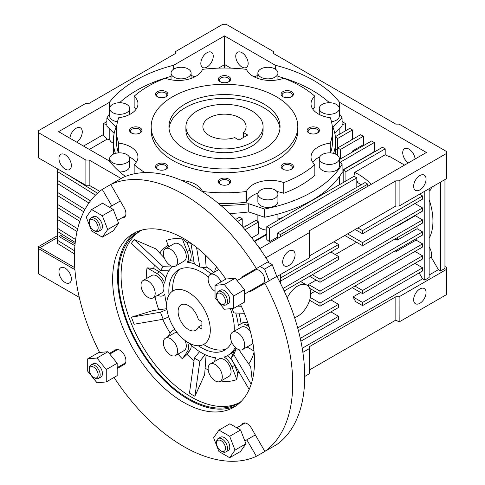 <?xml version="1.0" encoding="UTF-8"?>
<svg xmlns="http://www.w3.org/2000/svg" width="485" height="485" viewBox="0 0 485 485"><rect width="100%" height="100%" fill="white"/><g stroke="black" fill="none" stroke-linecap="round" stroke-linejoin="round"><path stroke-width="0.73" d="M188.477 329.539A14.665 8.463 60 0 1 178.898 316.62A14.665 8.463 60 0 1 181.147 304.871A14.665 8.463 60 0 1 188.477 305.592A14.665 8.463 60 0 1 198.316 319.463L201.899 321.537L201.899 329.097L198.316 327.029A14.665 8.463 60 0 1 195.807 330.267A14.665 8.463 60 0 1 188.477 329.539M188.477 292.364A30.87 17.824 60 0 1 208.641 319.566A30.87 17.824 60 0 1 203.912 344.301A30.87 17.824 60 0 1 188.477 342.774A30.87 17.824 60 0 1 168.307 315.571A30.87 17.824 60 0 1 173.042 290.836A30.87 17.824 60 0 1 188.477 292.364M201.899 324.956L198.316 327.029M251.776 110.889A38.588 22.28 180 0 1 263.076 126.646A38.588 22.28 180 0 1 239.257 147.222A38.588 22.28 180 0 1 197.207 142.396A38.588 22.28 180 0 1 185.907 126.646A38.588 22.28 180 0 1 209.726 106.063A38.588 22.28 180 0 1 251.776 110.889M243.5 132.575L247.738 135.024L239.008 140.062L234.77 137.619A21.607 12.477 180 0 1 209.211 135.467A21.607 12.477 180 0 1 202.882 126.646A21.607 12.477 180 0 1 216.225 115.115A21.607 12.477 180 0 1 239.772 117.819A21.607 12.477 180 0 1 246.101 126.646A21.607 12.477 180 0 1 243.5 132.575L243.5 137.473M216.589 296.196L216.589 295.038A7.718 4.456 60 0 1 218.183 291.503A7.718 4.456 60 0 1 222.045 291.885A7.718 4.456 60 0 1 227.083 298.687A7.718 4.456 60 0 1 225.901 304.871A7.718 4.456 60 0 1 222.045 304.489L221.039 303.907A6.299 3.637 60 0 1 216.589 296.196A6.299 3.637 60 0 1 221.039 293.625A6.299 3.637 60 0 1 225.495 301.337A6.299 3.637 60 0 1 221.039 303.907L222.045 304.489M225.901 304.871L228.174 303.561A7.718 4.456 -120 0 0 229.356 297.378A7.718 4.456 -120 0 0 224.312 290.576A7.718 4.456 -120 0 0 220.457 290.194L218.183 291.503M89.252 222.676L89.252 221.518A7.718 4.456 60 0 1 90.847 217.983A7.718 4.456 60 0 1 94.708 218.371A7.718 4.456 60 0 1 99.746 225.167A7.718 4.456 60 0 1 98.564 231.351A7.718 4.456 60 0 1 94.708 230.969L93.702 230.393A6.299 3.637 60 0 1 89.252 222.676A6.299 3.637 60 0 1 93.702 220.105A6.299 3.637 60 0 1 98.158 227.823A6.299 3.637 60 0 1 93.702 230.393L94.708 230.969M98.564 231.351L100.838 230.042A7.718 4.456 -120 0 0 102.02 223.858A7.718 4.456 -120 0 0 96.976 217.056A7.718 4.456 -120 0 0 93.12 216.674L90.847 217.983M89.252 369.716L89.252 368.551A7.718 4.456 60 0 1 90.847 365.023A7.718 4.456 60 0 1 94.708 365.405A7.718 4.456 60 0 1 99.746 372.207A7.718 4.456 60 0 1 98.564 378.391A7.718 4.456 60 0 1 94.708 378.009L93.702 377.427A6.299 3.637 60 0 1 89.252 369.716A6.299 3.637 60 0 1 93.702 367.145A6.299 3.637 60 0 1 98.158 374.856A6.299 3.637 60 0 1 93.702 377.427L94.708 378.009M98.564 378.391L100.838 377.075A7.718 4.456 -120 0 0 102.02 370.892A7.718 4.456 -120 0 0 96.976 364.096A7.718 4.456 -120 0 0 93.12 363.714L90.847 365.023M216.589 443.229L216.589 442.071A7.718 4.456 60 0 1 218.183 438.537A7.718 4.456 60 0 1 222.045 438.919A7.718 4.456 60 0 1 227.083 445.721A7.718 4.456 60 0 1 225.901 451.905A7.718 4.456 60 0 1 222.045 451.523L221.039 450.941A6.299 3.637 60 0 1 216.589 443.229A6.299 3.637 60 0 1 221.039 440.659A6.299 3.637 60 0 1 225.495 448.37A6.299 3.637 60 0 1 221.039 450.941L222.045 451.523M225.901 451.905L228.174 450.595A7.718 4.456 -120 0 0 229.356 444.412A7.718 4.456 -120 0 0 224.312 437.609A7.718 4.456 -120 0 0 220.457 437.228L218.183 438.537M237.129 280.566L255.377 270.03A7.718 4.456 60 0 1 259.239 270.412A7.718 4.456 60 0 1 264.276 277.214A7.718 4.456 60 0 1 263.094 283.398L244.507 294.128M264.865 283.264A154.345 89.113 60 0 1 264.865 451.42L276.868 444.484A154.345 89.113 60 0 0 276.868 276.335L251.479 290.994A8.487 4.898 60 0 1 249.32 291.346M263.458 284.077A8.487 4.898 60 0 1 261.33 284.416M99.613 352.462A154.345 89.113 60 0 1 102.262 189.386L110.756 184.488A154.345 89.113 60 0 1 183.566 194.376A154.345 89.113 60 0 1 256.377 268.563L268.381 261.633A154.345 89.113 60 0 0 195.57 187.446A154.345 89.113 60 0 0 122.76 177.552L110.756 184.488L124.142 207.677A8.487 4.898 60 0 1 124.142 217.48A8.487 4.898 60 0 1 121.99 217.832M215.213 364.52A10.033 5.79 60 0 1 221.766 373.359A10.033 5.79 60 0 1 220.232 381.398A10.033 5.79 60 0 1 215.213 380.901A10.033 5.79 60 0 1 208.659 372.062A10.033 5.79 60 0 1 210.199 364.023A10.033 5.79 60 0 1 215.213 364.52M220.232 381.398L228.962 376.36A10.033 5.79 -120 0 0 230.502 368.321A10.033 5.79 -120 0 0 223.949 359.476A10.033 5.79 -120 0 0 218.929 358.985L210.199 364.023M170.465 338.688A10.033 5.79 60 0 1 177.025 347.527A10.033 5.79 60 0 1 175.485 355.566A10.033 5.79 60 0 1 170.465 355.068A10.033 5.79 60 0 1 163.912 346.229A10.033 5.79 60 0 1 165.452 338.19A10.033 5.79 60 0 1 170.465 338.688M175.485 355.566L184.215 350.522A10.033 5.79 -120 0 0 184.979 340.428M148.095 281.021A10.033 5.79 60 0 1 154.648 289.86A10.033 5.79 60 0 1 153.108 297.899A10.033 5.79 60 0 1 148.095 297.402A10.033 5.79 60 0 1 141.541 288.563A10.033 5.79 60 0 1 143.081 280.524A10.033 5.79 60 0 1 148.095 281.021M153.108 297.899L161.844 292.861A10.033 5.79 -120 0 0 163.378 284.822A10.033 5.79 -120 0 0 156.825 275.977A10.033 5.79 -120 0 0 151.811 275.48L143.081 280.524M170.465 249.193A10.033 5.79 60 0 1 177.025 258.032A10.033 5.79 60 0 1 175.485 266.071A10.033 5.79 60 0 1 170.465 265.574A10.033 5.79 60 0 1 163.912 256.735A10.033 5.79 60 0 1 165.452 248.696A10.033 5.79 60 0 1 170.465 249.193M175.485 266.071L184.215 261.027A10.033 5.79 -120 0 0 185.755 252.988A10.033 5.79 -120 0 0 179.201 244.149A10.033 5.79 -120 0 0 174.182 243.652L165.452 248.696M215.037 291.303A10.033 5.79 60 0 1 208.629 282.452A10.033 5.79 60 0 1 210.199 274.528A10.033 5.79 60 0 1 215.213 275.025A10.033 5.79 60 0 1 221.027 281.876M237.589 332.692A10.033 5.79 60 0 1 244.143 341.531A10.033 5.79 60 0 1 242.603 349.57A10.033 5.79 60 0 1 237.589 349.073A10.033 5.79 60 0 1 231.036 340.234A10.033 5.79 60 0 1 232.57 332.195A10.033 5.79 60 0 1 237.589 332.692M242.603 349.57L251.333 344.526A10.033 5.79 -120 0 0 252.849 342.81M250.387 331.473A10.033 5.79 -120 0 0 246.319 327.648A10.033 5.79 -120 0 0 241.306 327.151L232.57 332.195M194.364 263.828A52.465 30.288 -120 0 0 187.307 262.227L190.035 260.651A13.119 7.572 -120 0 0 189.962 250.048L187.046 242.536L182.342 239.014A78.224 45.166 60 0 0 166.276 240.451L168.738 246.798M193.945 261.318A52.465 30.288 -120 0 0 190.035 260.651M236.122 405.763A100.322 57.921 60 0 1 188.477 399.482A100.322 57.921 60 0 1 123.62 313.316A100.322 57.921 60 0 1 135.921 232.206M240.505 304.422A100.322 57.921 60 0 1 233.728 407.285A100.322 57.921 60 0 1 183.566 402.32A100.322 57.921 60 0 1 118.025 313.91A100.322 57.921 60 0 1 133.405 233.515A100.322 57.921 60 0 1 183.566 238.487A100.322 57.921 60 0 1 225.877 279.075M239.402 402.629A99.17 57.254 60 0 1 191.205 396.96A99.17 57.254 60 0 1 126.797 310.818A99.17 57.254 60 0 1 140.274 230.933M241.36 401.271A99.17 57.254 60 0 1 238.062 403.447A99.17 57.254 60 0 1 188.477 398.537A99.17 57.254 60 0 1 123.693 311.152A99.17 57.254 60 0 1 138.892 231.684A99.17 57.254 60 0 1 142.432 229.914M208.411 276.977A46.305 26.736 -120 0 0 201.572 272.2A46.305 26.736 -120 0 0 178.419 269.902A46.305 26.736 -120 0 0 168.992 294.953M198.316 345.744A46.305 26.736 -120 0 0 201.572 347.812A46.305 26.736 -120 0 0 224.725 350.103A46.305 26.736 -120 0 0 231.733 342.131M165.749 278.202A13.119 7.572 -120 0 0 159.553 271.885L153.727 268.52A72.714 41.983 60 0 1 154.472 265.016M159.753 253.061A72.714 41.983 60 0 1 168.168 245.331M153.727 268.52L147.04 267.811A78.224 45.166 60 0 0 146.258 278.687M170.211 333.195A72.714 41.983 60 0 1 162.711 319.33M158.783 309.769A72.714 41.983 60 0 1 154.994 296.814M194.018 360.67A72.714 41.983 60 0 1 187.046 354.402L182.342 358.791A78.224 45.166 60 0 1 177.959 354.135M192.181 394.784L189.465 393.117L194.382 358.088L199.838 361.24L194.921 396.269L192.181 394.784M187.046 242.536A72.714 41.983 60 0 1 190.944 243.385M166.973 309.509L160.432 312.219L163.16 319.251L134.109 324.247L131.374 317.214L153.145 310.521L166.87 308.684M134.109 239.517L163.16 266.714L160.432 270.594L131.374 243.397L134.109 239.517L155.873 248.878L164.36 258.02M269.139 280.797L264.592 269.09L260.027 266.453L242.991 276.292L256.377 268.563M268.381 449.389L256.377 456.318A154.345 89.113 60 0 1 114.054 377.433M241.603 277.984A8.487 4.898 60 0 1 242.991 276.292L254.995 269.363A8.487 4.898 60 0 0 253.613 271.048M111.792 205.895L102.262 189.386M109.301 353.48L115.654 349.812A8.487 4.898 60 0 1 124.142 354.711A8.487 4.898 60 0 1 124.142 364.514L117.17 368.539M256.377 456.318L246.847 439.81M241.603 425.018A8.487 4.898 60 0 1 242.991 423.326A8.487 4.898 60 0 1 251.479 428.231L264.865 451.42M194.921 396.269L204.652 374.596L206.064 355.117M208.198 369.885A72.714 41.983 60 0 1 205.113 368.26M239.117 372.225A72.714 41.983 60 0 1 237.62 372.886L236.874 379.561A78.224 45.166 60 0 1 220.905 381.01M254.073 352.074A72.714 41.983 60 0 1 248.72 363.98M252.242 380.573L250.696 366.848L238.838 349.667M213.758 272.473A52.465 30.288 -120 0 0 206.119 266.695M187.046 354.402L189.962 350.255A13.119 7.572 -120 0 0 191.193 345.138M237.62 372.886L234.71 365.375A13.119 7.572 -120 0 0 227.259 355.741M236.874 379.561L231.982 366.951A13.119 7.572 -120 0 0 224.094 357.045A52.465 30.288 -120 0 0 227.804 355.438L230.533 353.862A52.465 30.288 -120 0 0 234.109 351.14M241.045 323.737A52.465 30.288 -120 0 0 238.947 313.128M247.877 322.962A13.119 7.572 -120 0 0 242.488 322.901L239.76 324.477A13.119 7.572 -120 0 0 238.359 325.738A52.465 30.288 -120 0 0 235.728 313.013M234.249 331.225A46.305 26.736 -120 0 0 230.393 308.702M216.686 267.083L215.91 268.181A13.119 7.572 -120 0 0 214.703 271.927M187.307 262.227A13.119 7.572 -120 0 0 187.234 251.624L182.342 239.014M172.696 266.447A52.465 30.288 -120 0 0 164.785 283.264A13.119 7.572 -120 0 0 156.825 273.461L147.04 267.811M175.17 329.861A13.119 7.572 -120 0 0 172.642 330.473A13.119 7.572 -120 0 0 171.163 331.843L167.561 336.972M182.342 358.791L187.234 351.831A13.119 7.572 -120 0 0 187.64 342.271M247.077 346.987L253.964 350.964M249.047 326.702L246.319 325.126A13.119 7.572 -120 0 0 239.76 324.477M227.804 355.438A52.465 30.288 -120 0 0 235.298 347.315M211.03 274.049A52.465 30.288 -120 0 0 201.687 267.241M157.613 295.298A13.119 7.572 -120 0 0 163.384 295.535A13.119 7.572 -120 0 0 164.785 294.268A52.465 30.288 -120 0 0 166.658 304.313M189.047 343.089A52.465 30.288 -120 0 0 215.837 357.784A13.119 7.572 -120 0 0 214.703 361.422M177.383 332.868A10.033 5.79 -120 0 0 174.182 333.146L165.452 338.19M236.165 348.084L234.237 350.831L231.06 358.451L233.788 354.571L251.163 384.278M231.06 358.451L249.181 389.431M236.413 348.279L233.788 354.571M172.411 266.689L172.023 266.271M160.432 270.594L168.907 270.842M163.16 266.714L172.102 266.974M199.577 351.625L194.382 358.088M205.106 354.687L199.838 361.24M190.908 243.167L194.382 263.925L199.838 267.071L206.192 267.641L205.179 254.861M196.54 247.356L199.838 267.071M160.432 312.219L131.374 317.214M168.738 316.941L163.16 319.251M241.366 306.277L237.529 306.138M232.085 308.551L233.788 312.946L244.373 313.316M235.025 450.098L229.672 436.294L218.959 430.104L213.6 437.725L218.959 451.529L229.672 457.713L235.025 450.098L245.937 443.793L240.584 429.989L229.672 436.294M240.584 429.989L229.872 423.805L218.959 430.104M245.937 443.793L240.584 451.414L229.672 457.713M96.976 382.762L106.257 381.938L106.257 369.564L96.976 358.027L87.7 358.851L87.7 371.225L96.976 382.762M106.257 369.564L117.17 363.265L117.17 375.632L106.257 381.938M117.17 363.265L107.894 351.722L96.976 358.027M107.894 351.722L98.613 352.553L87.7 358.851M86.263 217.177L91.623 230.981L102.335 237.165L107.688 229.544L102.335 215.74L91.623 209.556L86.263 217.177M107.688 229.544L118.601 223.239L113.248 230.86L102.335 237.165M118.601 223.239L113.248 209.441L102.335 215.74M113.248 209.441L102.535 203.251L91.623 209.556M224.312 284.507L215.037 285.338L215.037 297.705L224.312 309.242L233.588 308.418L233.588 296.044L224.312 284.507L235.225 278.208L225.949 279.033L215.037 285.338M233.588 296.044L244.507 289.745L244.507 302.113L233.588 308.418M244.507 289.745L235.225 278.208M264.592 269.09L272.237 264.683L267.665 262.046M276.777 276.389L272.237 264.683M263.076 126.646L263.076 130.423A38.588 22.28 180 0 1 251.776 146.179A38.588 22.28 180 0 1 209.726 151.005A38.588 22.28 180 0 1 185.907 130.423L185.907 126.646M429.128 246.816A10.803 6.238 60 0 1 431.553 254.661A10.803 6.238 60 0 1 431.183 257.171L429.128 258.353M294.589 317.645A18.521 10.694 120 0 0 297.614 316.305A18.521 10.694 120 0 0 309.715 299.985A18.521 10.694 120 0 0 306.878 285.144L301.421 281.991A18.521 10.694 120 0 0 300.5 281.561M306.878 285.144A18.521 10.694 120 0 0 297.614 286.059A18.521 10.694 120 0 0 287.229 297.972M220.529 81.916A5.129 2.965 180 0 1 219.359 80.037A5.129 2.965 180 0 1 220.863 77.946A5.129 2.965 180 0 1 226.453 77.303A5.129 2.965 180 0 1 229.623 80.037A5.129 2.965 180 0 1 228.453 81.916M228.859 81.704A6.172 3.565 180 0 1 220.129 81.704A6.172 3.565 180 0 1 220.129 76.666A6.172 3.565 180 0 1 228.859 76.666A6.172 3.565 180 0 1 228.859 81.704L228.859 81.704M283.282 96.927A5.129 2.965 180 0 1 282.118 95.042A5.129 2.965 180 0 1 285.283 92.308A5.129 2.965 180 0 1 290.873 92.95A5.129 2.965 180 0 1 292.376 95.042A5.129 2.965 180 0 1 291.212 96.927M282.882 96.715L282.882 96.715A6.172 3.565 180 0 1 282.882 91.671A6.172 3.565 180 0 1 291.612 91.671A6.172 3.565 180 0 1 291.612 96.715A6.172 3.565 180 0 1 282.882 96.715M309.278 133.157A5.129 2.965 180 0 1 308.114 131.277A5.129 2.965 180 0 1 309.612 129.18A5.129 2.965 180 0 1 315.201 128.537A5.129 2.965 180 0 1 318.372 131.277A5.129 2.965 180 0 1 317.202 133.157M317.608 132.945A6.172 3.565 180 0 1 308.878 132.945A6.172 3.565 180 0 1 308.878 127.901A6.172 3.565 180 0 1 317.608 127.901A6.172 3.565 180 0 1 317.608 132.945L317.608 132.945M283.282 169.386A5.129 2.965 180 0 1 282.118 167.507A5.129 2.965 180 0 1 283.622 165.415A5.129 2.965 180 0 1 289.212 164.773A5.129 2.965 180 0 1 292.376 167.507A5.129 2.965 180 0 1 291.212 169.386M291.612 169.174A6.172 3.565 180 0 1 282.882 169.174A6.172 3.565 180 0 1 282.882 164.136A6.172 3.565 180 0 1 291.612 164.136A6.172 3.565 180 0 1 291.612 169.174L291.612 169.174M220.529 184.397A5.129 2.965 180 0 1 219.359 182.518A5.129 2.965 180 0 1 220.863 180.42A5.129 2.965 180 0 1 226.453 179.777A5.129 2.965 180 0 1 229.623 182.518A5.129 2.965 180 0 1 228.453 184.397M228.859 184.185A6.172 3.565 180 0 1 220.129 184.185A6.172 3.565 180 0 1 220.129 179.141A6.172 3.565 180 0 1 228.859 179.141A6.172 3.565 180 0 1 228.859 184.185L228.859 184.185M157.777 169.386A5.129 2.965 180 0 1 156.606 167.507A5.129 2.965 180 0 1 159.771 164.773A5.129 2.965 180 0 1 165.367 165.415A5.129 2.965 180 0 1 166.864 167.507A5.129 2.965 180 0 1 165.7 169.386M157.37 169.174L157.37 169.174A6.172 3.565 180 0 1 157.37 164.136A6.172 3.565 180 0 1 166.1 164.136A6.172 3.565 180 0 1 166.1 169.174A6.172 3.565 180 0 1 157.37 169.174M131.781 133.157A5.129 2.965 180 0 1 130.611 131.277A5.129 2.965 180 0 1 132.114 129.18A5.129 2.965 180 0 1 137.704 128.537A5.129 2.965 180 0 1 140.874 131.277A5.129 2.965 180 0 1 139.704 133.157M140.11 132.945A6.172 3.565 180 0 1 131.374 132.945A6.172 3.565 180 0 1 131.374 127.901A6.172 3.565 180 0 1 140.11 127.901A6.172 3.565 180 0 1 140.11 132.945L140.11 132.945M157.777 96.927A5.129 2.965 180 0 1 156.606 95.042A5.129 2.965 180 0 1 158.11 92.95A5.129 2.965 180 0 1 163.7 92.308A5.129 2.965 180 0 1 166.864 95.042A5.129 2.965 180 0 1 165.7 96.927M166.1 96.715A6.172 3.565 180 0 1 157.37 96.715A6.172 3.565 180 0 1 157.37 91.671A6.172 3.565 180 0 1 166.1 91.671A6.172 3.565 180 0 1 166.1 96.715L166.1 96.715M275.001 68.967A10.033 5.79 180 0 1 277.935 73.065A10.033 5.79 180 0 1 271.745 78.412A10.033 5.79 180 0 1 260.809 77.157A10.033 5.79 180 0 1 257.875 73.065A10.033 5.79 180 0 1 264.064 67.712A10.033 5.79 180 0 1 275.001 68.967M173.982 68.967A10.033 5.79 180 0 1 184.918 67.712A10.033 5.79 180 0 1 191.108 73.065A10.033 5.79 180 0 1 188.174 77.157A10.033 5.79 180 0 1 177.237 78.412A10.033 5.79 180 0 1 171.047 73.065A10.033 5.79 180 0 1 173.982 68.967M112.587 104.414A10.033 5.79 180 0 1 123.523 103.159A10.033 5.79 180 0 1 129.713 108.507A10.033 5.79 180 0 1 126.779 112.605A10.033 5.79 180 0 1 115.842 113.86A10.033 5.79 180 0 1 109.652 108.507A10.033 5.79 180 0 1 112.587 104.414M112.587 154.545A10.033 5.79 180 0 1 123.523 153.284A10.033 5.79 180 0 1 129.713 158.637A10.033 5.79 180 0 1 126.779 162.736A10.033 5.79 180 0 1 115.842 163.991A10.033 5.79 180 0 1 109.652 158.637A10.033 5.79 180 0 1 112.587 154.545M129.713 158.637L129.713 166.197A10.033 5.79 180 0 1 126.779 170.296A10.033 5.79 180 0 1 119.85 171.993M275.001 189.987A10.033 5.79 180 0 1 277.935 194.085A10.033 5.79 180 0 1 271.745 199.438A10.033 5.79 180 0 1 260.809 198.183A10.033 5.79 180 0 1 257.875 194.085A10.033 5.79 180 0 1 264.064 188.732A10.033 5.79 180 0 1 275.001 189.987M277.935 194.085L277.935 201.645A10.033 5.79 180 0 1 271.745 206.998A10.033 5.79 180 0 1 260.809 205.743A10.033 5.79 180 0 1 257.875 201.645L257.875 194.085M336.396 154.545A10.033 5.79 180 0 1 339.336 158.637A10.033 5.79 180 0 1 333.14 163.991A10.033 5.79 180 0 1 322.21 162.736A10.033 5.79 180 0 1 319.269 158.637A10.033 5.79 180 0 1 325.459 153.284A10.033 5.79 180 0 1 336.396 154.545M339.336 158.637L339.336 166.197A10.033 5.79 180 0 1 333.14 171.551A10.033 5.79 180 0 1 322.21 170.296A10.033 5.79 180 0 1 319.269 166.197L319.269 158.637M322.21 104.414A10.033 5.79 180 0 1 333.14 103.159A10.033 5.79 180 0 1 339.336 108.507A10.033 5.79 180 0 1 336.396 112.605A10.033 5.79 180 0 1 325.459 113.86A10.033 5.79 180 0 1 319.269 108.507A10.033 5.79 180 0 1 322.21 104.414M339.336 108.507L339.336 116.073A10.033 5.79 180 0 1 336.396 120.165A10.033 5.79 180 0 1 331.479 121.723M258.596 226.495A10.033 5.79 0 0 0 260.809 228.429A10.033 5.79 0 0 0 266.786 230.084M322.719 193.254A10.033 5.79 0 0 0 323.828 193.739M339.179 129.095L339.179 134.466M136.152 109.18A24.693 14.259 0 0 0 134.151 106.924L134.151 96.212A108.04 62.377 180 0 1 148.095 86.318A108.04 62.377 180 0 1 165.239 78.267A24.693 14.259 0 0 0 195.885 76.29A24.693 14.259 0 0 0 202.506 69.349A108.04 62.377 180 0 1 246.477 69.349A24.693 14.259 0 0 0 283.749 78.267A108.04 62.377 180 0 1 314.838 96.212A24.693 14.259 0 0 0 311.024 103.826A24.693 14.259 0 0 0 330.273 117.734A108.04 62.377 180 0 1 332.534 130.423A108.04 62.377 180 0 1 330.273 143.117A24.693 14.259 0 0 0 311.024 157.025A24.693 14.259 0 0 0 314.838 164.633A108.04 62.377 180 0 1 283.749 182.584A24.693 14.259 0 0 0 246.477 191.496A108.04 62.377 180 0 1 202.506 191.496A24.693 14.259 0 0 0 181.833 180.517M144.888 172.599A108.04 62.377 180 0 1 134.151 164.633A24.693 14.259 0 0 0 137.964 157.025A24.693 14.259 0 0 0 118.71 143.117A108.04 62.377 180 0 1 116.448 130.423A108.04 62.377 180 0 1 118.71 117.734A24.693 14.259 0 0 0 130.726 113.908A24.693 14.259 0 0 0 137.964 103.826A24.693 14.259 0 0 0 134.151 96.212M172.648 96.715A73.314 42.328 180 0 1 252.546 87.536A73.314 42.328 180 0 1 297.808 126.646A73.314 42.328 180 0 1 276.335 156.57A73.314 42.328 180 0 1 196.437 165.749A73.314 42.328 180 0 1 151.181 126.646A73.314 42.328 180 0 1 172.648 96.715M297.808 126.646L297.808 130.423A73.314 42.328 180 0 1 276.335 160.353A73.314 42.328 180 0 1 196.437 169.532A73.314 42.328 180 0 1 151.181 130.423L151.181 126.646M169.023 128.531A55.563 32.083 180 0 1 185.203 107.737A55.563 32.083 180 0 1 244.234 100.437A55.563 32.083 180 0 1 279.96 128.531M263.779 149.325A55.563 32.083 180 0 1 203.227 156.279A55.563 32.083 180 0 1 168.925 126.646A55.563 32.083 180 0 1 185.203 103.96A55.563 32.083 180 0 1 245.756 97.006A55.563 32.083 180 0 1 280.057 126.646A55.563 32.083 180 0 1 263.779 149.325M339.336 161.523L342.095 164.282L342.095 172.472A124.251 71.731 180 0 1 312.352 200.05A124.251 71.731 180 0 1 264.586 217.225L264.586 209.035L248.738 203.748A111.132 64.159 180 0 1 220.596 205.258M342.095 164.282A124.251 71.731 180 0 1 312.352 191.86A124.251 71.731 180 0 1 264.586 209.035M109.422 114.072L109.422 102.341A125.791 72.623 180 0 1 135.545 80.328A125.791 72.623 180 0 1 173.666 65.251L173.666 69.161M203.561 344.489A46.305 26.736 -120 0 0 205.391 345.605A46.305 26.736 -120 0 0 226.556 348.867M71.362 278.936A8.785 5.068 -120 0 0 67.524 270.096A8.785 5.068 -120 0 0 60.758 267.744A8.785 5.068 -120 0 0 58.94 271.764A8.785 5.068 -120 0 0 62.771 280.603A8.785 5.068 -120 0 0 69.537 282.955A8.785 5.068 -120 0 0 71.362 278.936M248.162 63.438A8.785 5.068 -120 0 0 244.331 54.599A8.785 5.068 -120 0 0 237.565 52.247A8.785 5.068 -120 0 0 235.746 56.266A8.785 5.068 -120 0 0 239.578 65.105A8.785 5.068 -120 0 0 246.344 67.457A8.785 5.068 -120 0 0 248.162 63.438M58.94 158.346A8.785 5.068 60 0 1 60.758 154.321A8.785 5.068 60 0 1 67.524 156.679A8.785 5.068 60 0 1 71.362 165.512A8.785 5.068 60 0 1 69.537 169.538A8.785 5.068 60 0 1 62.771 167.179A8.785 5.068 60 0 1 58.94 158.346M415.105 158.995A8.785 5.068 -120 0 0 410.983 150.665A8.785 5.068 -120 0 0 404.545 148.652A8.785 5.068 -120 0 0 402.726 152.672A8.785 5.068 -120 0 0 408.224 162.972M419.852 288.975A8.785 5.068 120 0 0 414.111 296.711A8.785 5.068 120 0 0 415.463 303.749A8.785 5.068 120 0 0 419.852 303.313A8.785 5.068 120 0 0 425.587 295.577A8.785 5.068 120 0 0 424.242 288.539A8.785 5.068 120 0 0 419.852 288.975M288.884 265.507A8.785 5.068 -60 0 1 284.495 265.944A8.785 5.068 -60 0 1 283.149 258.905A8.785 5.068 -60 0 1 288.884 251.163A8.785 5.068 -60 0 1 293.273 250.733A8.785 5.068 -60 0 1 294.619 257.765A8.785 5.068 -60 0 1 288.884 265.507M69.895 138.207A8.785 5.068 -60 0 1 76.06 128.295A8.785 5.068 -60 0 1 80.455 127.858A8.785 5.068 -60 0 1 81.929 134.436A8.785 5.068 -60 0 1 76.775 142.178M419.852 189.896A8.785 5.068 -60 0 1 415.463 190.326A8.785 5.068 -60 0 1 414.111 183.294A8.785 5.068 -60 0 1 419.852 175.552A8.785 5.068 -60 0 1 424.242 175.115A8.785 5.068 -60 0 1 425.587 182.154A8.785 5.068 -60 0 1 419.852 189.896M207.028 67.021A8.785 5.068 -60 0 1 202.639 67.457A8.785 5.068 -60 0 1 201.293 60.419A8.785 5.068 -60 0 1 207.028 52.683A8.785 5.068 -60 0 1 211.424 52.247A8.785 5.068 -60 0 1 212.769 59.285A8.785 5.068 -60 0 1 207.028 67.021M356.821 181.936L357.372 181.62L356.821 181.299M371.352 184.258A54.793 31.634 -120 0 0 358.736 174.533A54.793 31.634 -120 0 0 354.638 172.417L385.199 154.776A54.793 31.634 60 0 1 389.291 156.891L389.291 156.261L404.569 165.082M353.88 176.388L354.638 172.417M399.113 296.759L399.167 321.949L446.588 294.571L446.588 269.351L399.113 296.759L395.839 296.759L309.618 346.539L309.618 373.583L304.707 376.481M309.618 348.43L302.864 352.334M399.113 321.919L395.839 320.088L395.839 296.759M309.618 369.867L395.839 320.088M121.129 178.498L89.161 160.038L85.887 160.038L38.412 132.629L38.412 130.738L85.887 103.329L89.161 103.329L175.382 53.55L175.382 51.659L222.857 24.25L226.131 24.25L273.607 51.659L273.607 53.55L395.839 124.124L399.113 124.124L446.588 151.532L446.588 178.625L399.113 206.034L395.839 206.034L309.618 255.813M444.951 266.514L446.588 267.459L446.588 269.351M335.62 149.216L337.724 150.429M277.935 219.056A109.586 63.268 0 0 0 282.973 217.328M317.172 197.583A109.586 63.268 0 0 0 318.839 196.001M242.227 226.252A109.586 63.268 0 0 0 246.459 225.804M243.264 227.653L255.868 220.372L258.596 221.948L258.596 233.922L251.757 237.868M254.285 241.136L266.786 233.922M343.726 182.251L343.18 181.936L343.18 169.962L382.471 147.276L385.199 148.853L385.199 154.776M343.18 172.496L341.501 173.454M351.54 139.935L352.456 138.346L353.377 138.874M352.456 138.346L352.456 129.95L337.724 138.455L335.402 137.116M363.374 136.255L340.452 149.483L337.724 147.907L360.646 134.678L363.374 136.255L363.374 144.645L364.29 145.173M339.336 159.583L371.558 140.977L374.287 142.554L374.287 150.944L375.202 151.478M275.316 69.161L275.316 65.251A125.791 72.623 180 0 1 339.561 102.341L426.4 152.478L260.506 248.253L258.814 247.277M339.561 102.341L339.561 114.072M342.095 121.45L345.629 123.736L345.629 130.744M335.353 136.679L349.727 128.373L352.456 129.95M62.583 234.613L59.146 236.601L74.92 245.707M75.09 243.913L60.783 235.655M352.995 151.696A10.803 6.238 60 0 0 352.456 150.999L363.332 144.718L363.532 145.615M352.456 150.999L352.456 152.005M374.287 150.944L373.62 152.102L374.22 152.041M344.15 169.404A54.793 31.634 -120 0 0 343.726 169.362L373.62 152.102M343.671 169.683L343.726 169.362M389.291 156.891L389.837 156.576M361.101 184.821A46.305 26.736 -120 0 0 357.239 182.33L357.372 181.62M57.436 237.589L40.067 247.611L38.418 246.659L38.412 248.569L74.92 269.648M74.775 267.678L38.412 246.683M80.752 218.765L57.357 204.282L57.618 195.619M79.831 221.348L57.357 207.428L57.357 204.282M77.655 228.823L57.357 216.255L57.618 207.592M77.018 231.575L57.357 219.402L57.357 216.255M75.611 239.529L57.357 228.223L57.618 219.566M89.161 160.038L89.161 185.246L85.887 185.246L38.412 157.831L38.412 132.629M99.704 191.333L89.161 185.246L99.704 191.333M284.313 291.346A58.649 33.865 -120 0 0 284.21 290.964M264.586 217.225L248.738 211.939A111.132 64.159 180 0 1 229.641 213.418M113.66 154.006A111.132 64.159 180 0 1 113.363 149.325L113.363 141.135A111.132 64.159 180 0 1 116.042 127.137L106.888 117.988A124.251 71.731 180 0 1 109.652 113.757M114.163 133.454L106.888 126.179L106.888 117.988M339.336 113.757A124.251 71.731 180 0 1 342.095 117.988L342.095 126.179L334.82 133.454M342.095 117.988L332.946 127.137A111.132 64.159 180 0 1 335.62 141.135L335.62 149.325A111.132 64.159 180 0 1 335.323 154.006M89.337 149.428L107.161 139.134L109.804 139.771A10.033 5.79 0 0 0 113.363 143.251M109.804 139.771L109.804 129.095M106.888 124.578L103.353 123.736L103.353 135.121L107.161 139.134M345.629 123.736L342.095 124.578M314.838 164.633L314.838 175.346A108.04 62.377 180 0 1 283.749 193.297L283.749 182.584M330.273 152.872L330.273 143.117M332.534 130.423L332.534 141.135A108.04 62.377 180 0 1 330.594 152.896M312.831 109.18A24.693 14.259 0 0 1 314.838 106.924L314.838 96.212M118.388 152.896A108.04 62.377 180 0 1 116.448 141.135L116.448 130.423M118.71 152.872L118.71 143.117M134.151 173.836L134.151 164.633M103.353 123.736L106.888 121.45M103.353 134.63L83.529 146.076M125.415 176.431A125.791 72.623 180 0 1 109.422 161.026L58.6 131.684L109.422 102.341M254.619 241.572L266.786 234.552M356.821 182.566L357.239 182.33M446.588 153.424L399.113 180.832L395.839 180.832L309.618 230.611L309.618 257.705L276.983 276.547M429.128 275.013L438.391 269.66L440.586 270.927L444.951 268.405L444.951 179.571M302.222 348.279L422.568 278.796L424.763 280.063L429.128 277.541L429.128 188.707M79.285 297.372L38.412 273.776L38.412 248.569M173.666 65.251L224.494 35.908L224.494 64.463L230.884 68.155M224.494 35.908L275.316 65.251M85.887 160.038L85.887 185.246M224.294 68.045L224.294 64.802L218.517 68.142M224.294 64.802L224.494 64.463M38.418 246.659L57.491 235.649M309.618 232.503L265.919 257.735M399.113 180.832L399.113 206.034M395.839 180.832L395.839 206.034M280.7 274.407L280.7 283.755M424.763 280.063L424.763 191.229M422.58 199.105L422.58 195.958L362.556 230.611L362.556 233.764L422.58 199.105M414.942 203.518L422.58 207.926L362.556 242.585L362.556 245.731L422.58 211.078L422.58 207.926M415.215 215.328A54.793 31.634 60 0 1 415.305 215.698L422.58 219.899L319.991 279.13L319.991 282.282L422.58 223.052L422.58 219.899M416.973 226.289A54.793 31.634 60 0 1 417.1 228.708L422.58 231.872L319.991 291.103L319.991 294.256L422.58 235.025L422.58 231.872M416.379 238.602A54.793 31.634 60 0 1 416.063 240.081L422.58 243.846L319.991 303.077L319.991 306.223L422.58 246.992L422.58 243.846M414.942 251.406L422.58 255.819L362.556 290.473L362.556 293.625L422.58 258.966L422.58 255.819M414.942 263.379L422.58 267.787L362.556 302.446L362.556 305.598L422.58 270.939L422.58 267.787M422.568 278.796L419.167 272.909M419.58 194.224L422.58 195.958M431.462 187.362A10.803 6.238 60 0 1 429.316 190.993L429.128 191.102M429.128 199.584A54.793 31.634 60 0 1 429.128 238.323M438.391 269.66L431.183 257.171M440.586 270.927L440.586 182.093M362.556 305.598L355.729 301.658L353.001 296.929L360.646 292.522M416.063 240.081L396.415 251.424L395.02 250.933M314.904 291.321L310.709 293.74M310.327 297.493L319.991 303.077M309.636 300.245L319.991 306.223M300.882 341.197L338.542 319.457L338.542 316.305L300.282 338.397M330.903 311.897L338.542 316.305M298.408 330.655L338.542 307.484L338.542 304.337L297.681 327.927M330.903 299.924L338.542 304.337M357.912 227.932L362.556 230.611M355.184 229.508L362.556 233.764M347.545 233.922L362.556 242.585M344.817 235.498L362.556 245.731M415.305 215.698L395.657 227.041L395.208 226.883M356.56 242.276L335.274 254.558M312.346 274.722L319.991 279.13M309.618 276.292L319.991 282.282M417.1 228.708L397.451 240.051L394.76 239.111M316.141 280.057L308.502 284.471L319.991 291.103M309.66 288.29L319.991 294.256M354.911 286.059L362.556 290.473M352.183 287.635L362.556 293.625M353.001 296.929L362.556 302.446M308.502 284.471A46.305 26.736 60 0 1 308.527 286.52M284.155 291L338.542 259.596L338.542 256.444L282.998 288.514M330.903 252.036L338.542 256.444M280.7 281.021L338.542 247.623L338.542 244.476L280.7 277.869M333.904 241.797L338.542 244.476M266.786 226.671L354.092 176.267L356.821 177.837L269.514 228.247L266.786 226.671L266.786 239.572A46.305 26.736 60 0 1 269.514 241.682L277.699 236.953M180.408 268.939A46.305 26.736 -120 0 0 172.702 291.036M395.657 227.041A54.793 31.634 -120 0 0 395.572 226.671M397.451 240.051A54.793 31.634 -120 0 0 397.33 237.632M396.415 251.424A54.793 31.634 -120 0 0 396.73 249.945M248.738 211.939L248.738 203.748M115.412 153.399A111.132 64.159 180 0 1 113.363 141.135M119.565 102.717A124.251 71.731 180 0 1 171.047 76.375M191.108 75.478L195.006 76.775M253.982 76.775L257.875 75.478M277.935 76.375A124.251 71.731 180 0 1 329.418 102.717M335.62 141.135A111.132 64.159 180 0 1 333.571 153.399M258.032 193.066A24.693 14.259 0 0 0 246.477 202.209A108.04 62.377 180 0 1 218.395 203.415M246.477 202.209L246.477 191.496M117.503 121.723A10.033 5.79 180 0 1 109.652 116.073L109.652 108.507M319.754 156.855A24.693 14.259 0 0 0 312.831 162.378M283.749 193.297A24.693 14.259 0 0 0 276.947 191.581M136.152 162.378A24.693 14.259 0 0 0 129.228 156.855M95.49 195.128L57.357 171.514L57.357 168.774M97.497 193.218L67.13 174.418M74.575 250.86L57.357 240.196L57.618 231.539M74.466 253.94L57.357 243.349L57.357 240.196M84.984 209.411L57.357 192.309L57.357 195.461L83.753 211.799M57.357 192.309L57.618 183.651M90.489 200.851L57.357 180.335L57.618 171.678M57.357 180.335L57.357 183.488L88.907 203.021M57.357 228.223L57.357 231.375L75.248 242.451M280.427 234.552L277.699 232.976L365.011 182.566L367.739 184.142L280.427 234.552L280.427 236.753M367.739 184.142L367.739 186.343M277.699 232.976L277.699 238.329M269.514 228.247L269.514 241.682M356.821 177.837L356.821 187.289M258.596 221.948L245.083 229.751M235.68 219.426L239.499 217.219L242.227 218.796L242.227 226.483M242.227 218.796L237.62 221.457M385.199 148.853L345.908 171.538L345.908 180.99M345.908 171.538L343.18 169.962M374.287 142.554L340.452 162.087L340.452 162.639M340.452 162.087L339.336 161.438M337.724 138.455L337.724 155.491M340.452 149.483L340.452 158.935M187.234 251.624L189.962 250.048M156.825 273.461L159.553 271.885M187.234 351.831L189.962 350.255M231.982 366.951L234.71 365.375M246.319 325.126L248.223 324.029M244.846 440.968L255.334 434.912M117.17 367.648L125.524 362.822M117.509 220.42L125.524 215.789M163.384 295.535L164.833 294.698M172.642 330.473L174.758 329.254M210.199 274.528L218.753 269.587M109.452 207.247L120.28 200.99M109.792 354.086L117.806 349.461M236.789 427.8L245.143 422.975M277.935 73.065L277.935 79.813M191.108 73.065L191.108 78.437M129.713 108.507L129.713 114.46M277.935 220.232L277.935 214.085M257.875 221.53L257.875 214.988M339.336 184.785L339.336 176.71M319.269 108.507L319.269 114.46M109.652 158.637L109.652 161.323M171.047 73.065L171.047 79.813M257.875 73.065L257.875 78.437"/></g></svg>
